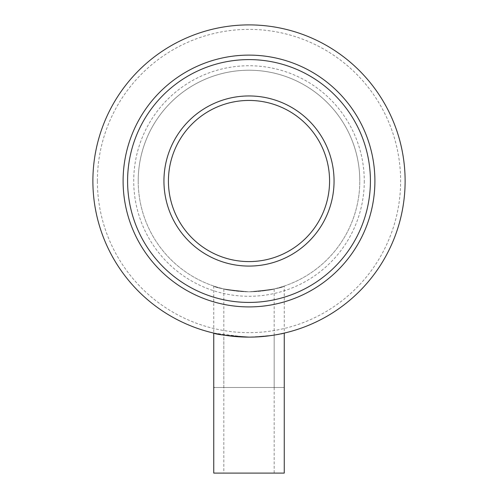 <?xml version="1.0" encoding="UTF-8"?>
<svg xmlns="http://www.w3.org/2000/svg" width="498" height="498" viewBox="0 0 498 498"><rect width="100%" height="100%" fill="white"/><g stroke="black" fill="none" stroke-linecap="round" stroke-linejoin="round"><path stroke-width="0.37" stroke-dasharray="2.49 1.87" d="M244.082 337.053L241.611 336.953M225.557 335.359L223.82 335.086L223.82 473.1L249 473.1L223.82 473.1M249 337.127C264.289 336.455 272.68 335.77 274.18 335.086C272.717 335.77 264.32 336.449 249 337.127C270.408 335.801 282.161 334.457 284.252 333.1C282.198 334.451 270.445 335.795 249 337.127C233.705 336.449 225.308 335.77 223.82 335.086C225.308 335.77 233.699 336.449 249 337.127L263.174 336.486M284.252 473.1L213.748 473.1M267.6 336.019L273.881 335.135M278.345 334.345L281.619 333.685M249 291.803C233.699 290.851 225.308 289.886 223.82 288.908C225.308 289.886 233.699 290.851 249 291.803C233.699 290.851 225.308 289.886 223.82 288.908C225.308 289.886 233.699 290.851 249 291.803C270.433 289.929 282.179 288.006 284.252 286.045C282.185 288.006 270.433 289.929 249 291.803C270.433 289.929 282.179 288.006 284.252 286.045C282.185 288.006 270.433 289.929 249 291.803C227.567 289.929 215.815 288.006 213.748 286.045C215.821 288.012 227.574 289.929 249 291.803C227.567 289.929 215.815 288.006 213.748 286.045C215.821 288.012 227.574 289.929 249 291.803C264.295 290.851 272.686 289.886 274.18 288.908C272.711 289.88 264.32 290.844 249 291.803C264.295 290.851 272.686 289.886 274.18 288.908C272.711 289.88 264.32 290.844 249 291.803M214.184 387.488L284.252 387.488L213.748 387.488L213.748 286.045M374.901 181.017A125.901 125.901 0 0 1 249 306.911A125.901 125.901 0 0 1 123.099 181.017A125.901 125.901 0 0 1 249 55.116A125.901 125.901 0 0 1 374.901 181.017A125.901 125.901 0 0 0 249 55.116A125.901 125.901 0 0 0 123.099 181.017M329.576 181.017A80.576 80.576 0 0 1 249 261.587A80.576 80.576 0 0 1 168.424 181.017A80.576 80.576 0 0 1 249 100.44A80.576 80.576 0 0 1 329.576 181.017M138.207 181.017A110.793 110.793 0 0 1 249 70.224A110.793 110.793 0 0 1 359.793 181.017A110.793 110.793 0 0 1 249 291.803A110.793 110.793 0 0 1 138.207 181.017A110.793 110.793 0 0 1 249 70.224A110.793 110.793 0 0 1 359.793 181.017A110.793 110.793 0 0 1 249 291.803A110.793 110.793 0 0 1 138.207 181.017A110.793 110.793 0 0 1 249 70.224A110.793 110.793 0 0 1 359.793 181.017M92.883 181.017A156.117 156.117 0 0 1 249 24.9A156.117 156.117 0 0 1 405.117 181.017A156.117 156.117 0 0 1 249 337.127A156.117 156.117 0 0 1 92.883 181.017A156.117 156.117 0 0 0 249 337.127A156.117 156.117 0 0 0 405.117 181.017M213.748 333.1L246.087 337.102M249 387.488L274.18 387.488L249 387.488M249 473.1L274.18 473.1L249 473.1M252.685 337.084L274.18 335.086L274.18 473.1M364.275 181.017A115.275 115.275 0 0 1 249 296.291A115.275 115.275 0 0 1 133.725 181.017A115.275 115.275 0 0 1 249 65.736A115.275 115.275 0 0 1 364.275 181.017M97.371 181.017A151.629 151.629 0 0 1 249 29.382A151.629 151.629 0 0 1 400.629 181.017A151.629 151.629 0 0 1 249 332.645A151.629 151.629 0 0 1 97.371 181.017M223.82 387.488L223.82 288.908M284.252 387.488L284.252 286.045M274.18 387.488L274.18 288.908"/><path stroke-width="0.75" d="M252.685 337.084L249 337.127C227.58 335.801 215.827 334.457 213.748 333.1C215.827 334.457 227.58 335.801 249 337.127L244.082 337.053M241.611 336.953L225.557 335.359M213.748 333.1L213.748 473.1L284.252 473.1L284.252 333.1L281.619 333.685M263.174 336.486L267.6 336.019M273.881 335.135L278.345 334.345M168.424 181.017A80.576 80.576 0 0 1 249 100.44A80.576 80.576 0 0 1 329.576 181.017A80.576 80.576 0 0 1 249 261.587A80.576 80.576 0 0 1 168.424 181.017A80.576 80.576 0 0 0 249 261.587A80.576 80.576 0 0 0 329.576 181.017M92.883 181.017A156.117 156.117 0 0 1 249 24.9A156.117 156.117 0 0 1 405.117 181.017A156.117 156.117 0 0 1 249 337.127A156.117 156.117 0 0 1 92.883 181.017M374.901 181.017A125.901 125.901 0 0 1 249 306.911A125.901 125.901 0 0 1 123.099 181.017A125.901 125.901 0 0 1 249 55.116A125.901 125.901 0 0 1 374.901 181.017M246.087 337.102L248.62 337.127M213.748 387.488L214.184 387.488M370.412 181.017A121.412 121.412 0 0 1 249 302.429A121.412 121.412 0 0 1 127.588 181.017A121.412 121.412 0 0 1 249 59.598A121.412 121.412 0 0 1 370.412 181.017M334.058 181.017A85.058 85.058 0 0 1 249 266.075A85.058 85.058 0 0 1 163.942 181.017A85.058 85.058 0 0 1 249 95.952A85.058 85.058 0 0 1 334.058 181.017"/></g></svg>
